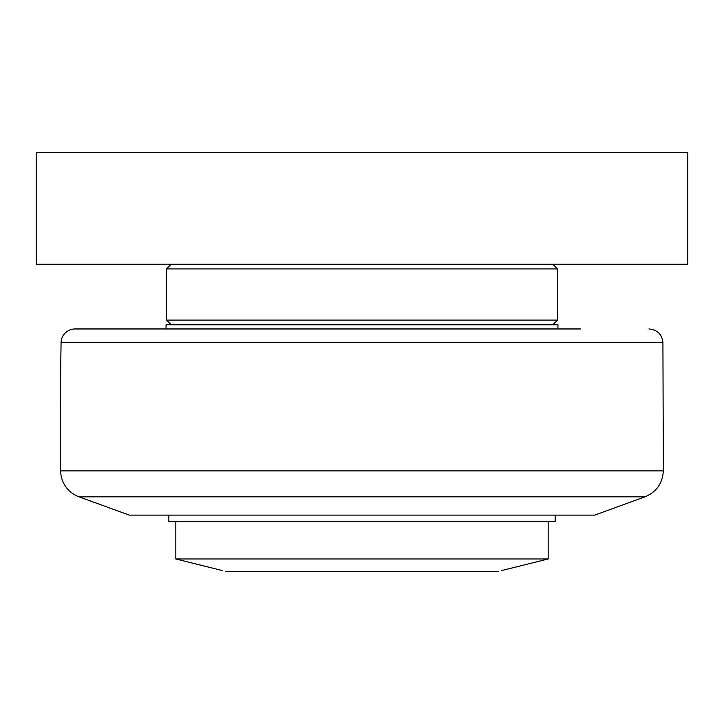 <?xml version="1.0" encoding="UTF-8"?>
<svg xmlns="http://www.w3.org/2000/svg" width="724" height="724" viewBox="0 0 724 724"><rect width="100%" height="100%" fill="white"/><g stroke="black" fill="none" stroke-linecap="round" stroke-linejoin="round"><path stroke-width="1.09" d="M501.632 570.575L548.168 558.973L548.168 521.642M222.368 570.575L175.832 558.973L548.168 558.973M498.347 571.444L225.653 571.444M555.154 515.126L555.154 521.642L168.846 521.642L168.846 515.126M557.942 328.958L557.942 324.768L166.058 324.768L166.058 328.958M79.034 496.836L644.966 496.836L594.712 515.126L129.288 515.126L79.034 496.836A27.928 27.928 0 0 1 60.662 470.89A4654.288 4654.288 0 0 1 61.078 342.678A13.964 13.964 0 0 1 75.043 328.958L143.252 328.958M580.748 328.958L75.043 328.958M552.828 324.768L557.48 320.108L166.52 320.108L166.52 268.912L557.48 268.912L552.828 264.26M36.2 152.556L36.2 264.26L687.8 264.26L687.8 152.556L36.2 152.556M644.966 496.836C656.469 491.994 662.596 483.342 663.338 470.89L60.662 470.89M61.078 342.678L662.922 342.678L663.338 470.89M175.832 558.973L175.832 521.642M662.922 342.678C661.989 334.325 657.329 329.746 648.957 328.958M171.172 324.768L166.52 320.108M557.48 268.912L557.48 320.108M171.172 264.26L166.52 268.912"/></g></svg>
